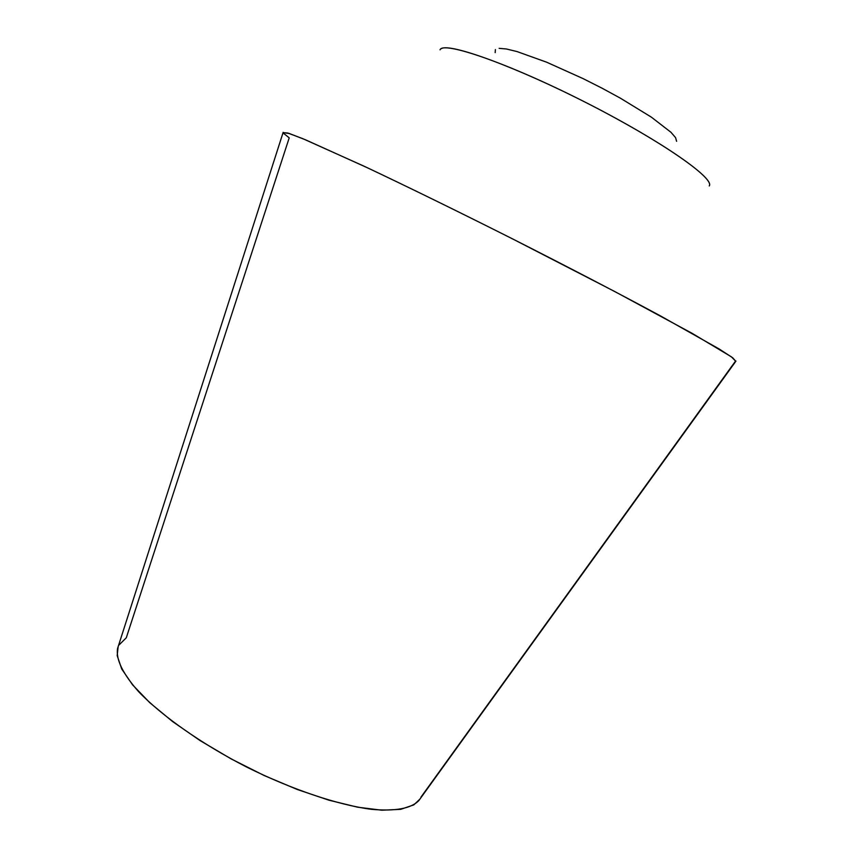 <?xml version="1.0" encoding="UTF-8"?>
<svg xmlns="http://www.w3.org/2000/svg" width="853" height="853" viewBox="0 0 853 853"><rect width="100%" height="100%" fill="white"/><g stroke="black" fill="none" stroke-linecap="round" stroke-linejoin="round"><path stroke-width="1.28" d="M441.268 48.674C449.904 42.714 517.11 67.184 589.743 104.492C662.44 141.737 714.846 178.533 709.248 185.943M118.855 645.135L126.287 637.788L289.22 137.855L283.292 133.1M283.079 132.62L287.781 133.025L302.879 138.698L364.316 166.314C406.167 186.061 458.477 211.661 513.325 239.277C568.098 267.032 619.747 293.944 660.478 315.909L719.154 348.973L732.674 357.759L735.798 361.309L731.394 356.831L692.092 333.31L614.842 291.577L513.325 239.277C459.799 212.322 408.619 187.255 367.216 167.678L305.385 139.743L289.295 133.505L283.079 132.62M735.286 361.416L420.966 797.128M709.301 185.847C714.803 178.074 658.313 139.05 583.111 101.123C507.961 63.101 443.016 40.784 440.031 49.826M118.14 646.713L117.597 648.408C115.741 659.326 122.789 673.806 138.772 691.847C162.123 716.147 201.745 744.008 246.709 767.082C291.971 789.579 337.895 804.933 371.322 809.316C395.323 811.47 411.167 808.559 418.844 800.572L419.889 799.133M419.9 799.122L413.844 804.859L400.686 809.358L381.717 810.201L357.492 807.162L328.938 800.199L297.334 789.515L264.206 775.548L231.27 758.978L200.22 740.671L172.626 721.585L149.787 702.701L132.642 684.927L121.723 669.029L117.181 655.626L118.14 646.702M495.177 52.609L495.39 49.591M499.133 48.344L506.394 48.984L516.982 51.553L546.581 62.173L583.207 78.668L602.154 88.254L620.355 98.159L651.34 117.128L670.948 132.268L675.576 137.642L676.6 141.299M735.968 361.075L418.844 800.572M283.164 132.343L117.597 648.408"/></g></svg>
